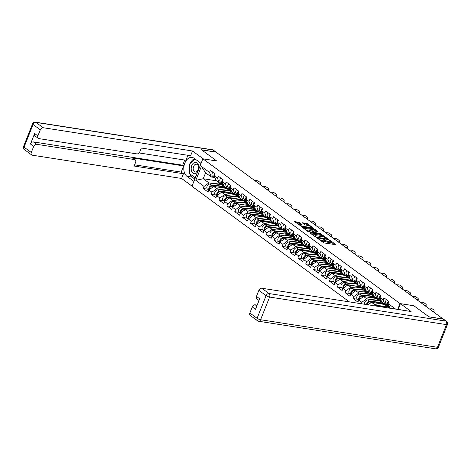 <?xml version="1.0" encoding="UTF-8"?>
<svg xmlns="http://www.w3.org/2000/svg" width="471" height="471" viewBox="0 0 471 471"><rect width="100%" height="100%" fill="white"/><g stroke="black" fill="none" stroke-linecap="round" stroke-linejoin="round"><path stroke-width="0.71" d="M317.654 238.397L323.966 242.924L335.9 244.69L330.459 240.593L329.441 240.298L330.242 240.958A2.791 0.683 21.7 0 1 330.766 241.664A2.791 0.683 21.7 0 1 329.765 241.8L328.793 241.647A2.791 0.683 21.7 0 1 325.143 240.163L323.659 239.333L324.236 240.022A2.791 0.683 21.7 0 1 324.766 240.728A2.791 0.683 21.7 0 1 323.76 240.864L322.794 240.716A2.791 0.683 21.7 0 1 319.138 239.227L317.654 238.397M299.156 222.442L294.44 221.511L301.605 226.498L313.539 228.27L307.516 223.743L302.123 222.706L304.796 224.773L307.887 225.538A2.331 0.571 21.7 0 1 310.271 226.374A2.331 0.571 21.7 0 1 311.384 227.375A2.331 0.571 21.7 0 1 310.542 227.493L302.894 226.298A2.331 0.571 21.7 0 1 300.51 225.462A2.331 0.571 21.7 0 1 299.397 224.461A2.331 0.571 21.7 0 1 300.239 224.349L301.829 224.502L299.156 222.442L298.838 223.242L295.582 222.447M443.311 319.038L428.91 316.795L413.838 305.726L400.026 303.577L202.895 158.809L216.707 160.964L201.635 149.896L216.036 152.139L443.276 319.126M310.195 232.804L310.042 233.068L317.042 237.837L328.976 239.604L321.811 234.617L310.195 232.804L310.077 233.092M308.181 231.703L302.158 227.181L314.092 228.947L317.907 231.473L312.567 230.825L314.392 232.268L321.357 233.981L308.181 231.703M349.394 301.887L191.968 186.28L202.895 158.809M400.026 303.577L397.707 309.418M207.629 189.171L203.213 188.482L208.017 192.009L208.847 189.931L213.728 186.439L226.963 188.5M203.213 188.482L204.043 186.404L195.824 180.364L201.37 166.434L209.583 172.468L210.413 170.384L215.218 173.911L214.387 175.995L217.472 178.262L218.303 176.178L223.107 179.704L222.277 181.788L225.362 184.055L226.192 181.971L230.996 185.503L230.166 187.582L233.251 189.848L234.081 187.764L238.885 191.297L238.055 193.375L241.14 195.642L241.97 193.557L246.775 197.09L245.944 199.168L249.029 201.435L249.86 199.351L254.664 202.883L253.834 204.962L256.919 207.228L257.749 205.144L262.553 208.677L261.723 210.755L264.808 213.022L265.638 210.943L270.442 214.47L269.612 216.548L272.697 218.815L273.527 216.737L278.332 220.263L277.501 222.341L280.586 224.608L281.417 222.53L286.221 226.056L285.397 228.141L288.476 230.401L289.306 228.323L294.11 231.85L293.286 233.934L296.365 236.195L297.195 234.116L301.999 237.643L301.175 239.727L304.254 241.988L305.084 239.91L309.889 243.436L309.064 245.521L312.149 247.781L312.974 245.703L317.778 249.23L316.954 251.314L320.039 253.575L320.863 251.496L325.667 255.023L324.843 257.107L327.928 259.374L328.752 257.29L333.556 260.816L332.732 262.9L335.817 265.167L336.641 263.083L341.446 266.61L340.621 268.694L343.706 270.96L344.531 268.876L349.335 272.403L348.511 274.487L351.596 276.754L352.42 274.67L357.224 278.196L356.4 280.28L359.485 282.547L360.309 280.463L365.113 283.989L364.289 286.074L367.374 288.34L368.198 286.256L373.003 289.783L372.178 291.867L375.263 294.134L376.088 292.049L380.892 295.576L380.068 297.66L383.153 299.927L383.977 297.843L388.781 301.369L387.957 303.454L395.634 309.094M361.245 303.736L361.828 302.276L358.743 300.009L363.624 296.518L376.859 298.579M357.524 299.25L353.109 298.561L357.913 302.088L358.743 300.009M353.109 298.561L353.939 296.477L350.854 294.216L355.735 290.725L368.97 292.785M349.635 293.457L345.219 292.768L350.024 296.294L350.854 294.216M345.219 292.768L346.05 290.684L342.965 288.423L347.845 284.931L361.08 286.992M341.746 287.663L337.33 286.974L342.134 290.501L342.965 288.423M337.33 286.974L338.16 284.89L335.075 282.629L339.956 279.138L353.191 281.199M333.857 281.87L329.441 281.181L334.245 284.708L335.075 282.629M329.441 281.181L330.271 279.097L327.186 276.836L332.067 273.339L345.302 275.405M325.967 276.077L321.552 275.388L326.356 278.914L327.186 276.836M321.552 275.388L322.382 273.304L319.297 271.037L324.178 267.546L337.413 269.612M318.078 270.283L313.662 269.595L318.467 273.121L319.297 271.037M313.662 269.595L314.493 267.51L311.408 265.244L316.288 261.752L329.523 263.819M310.189 264.49L305.773 263.801L310.577 267.328L311.408 265.244M305.773 263.801L306.603 261.717L303.518 259.45L308.399 255.959L321.634 258.026M302.3 258.697L297.884 258.008L302.688 261.535L303.518 259.45M297.884 258.008L298.714 255.924L295.629 253.657L300.51 250.166L313.745 252.232M294.41 252.903L289.995 252.215L294.799 255.741L295.629 253.657M289.995 252.215L290.825 250.13L287.74 247.864L292.621 244.372L305.856 246.439M286.521 247.11L282.105 246.421L286.91 249.948L287.74 247.864M282.105 246.421L282.936 244.337L279.851 242.07L284.731 238.579L297.966 240.646M278.632 241.311L274.216 240.628L279.02 244.155L279.851 242.07M274.216 240.628L275.046 238.544L271.961 236.277L276.842 232.786L290.077 234.852M270.743 235.518L266.327 234.835L271.131 238.361L271.961 236.277M266.327 234.835L267.157 232.751L264.072 230.484L268.953 226.993L282.188 229.053M262.853 229.724L258.438 229.041L263.242 232.568L264.072 230.484M258.438 229.041L259.268 226.957L256.183 224.691L261.064 221.199L274.299 223.26M254.964 223.931L250.548 223.242L255.353 226.775L256.183 224.691M250.548 223.242L251.379 221.164L248.294 218.897L253.174 215.406L266.409 217.467M247.075 218.138L242.659 217.449L247.463 220.981L248.294 218.897M242.659 217.449L243.489 215.371L240.404 213.104L245.285 209.613L258.52 211.673M239.186 212.344L234.77 211.656L239.574 215.188L240.404 213.104M234.77 211.656L235.6 209.577L232.515 207.311L237.396 203.819L250.631 205.88M231.296 206.551L226.881 205.862L231.685 209.395L232.515 207.311M226.881 205.862L227.711 203.784L224.626 201.517L229.507 198.026L242.742 200.087M223.407 200.758L218.991 200.069L223.796 203.602L224.626 201.517M218.991 200.069L219.822 197.991L216.737 195.724L221.617 192.233L234.852 194.293M215.518 194.965L211.102 194.276L215.906 197.808L216.737 195.724M211.102 194.276L211.932 192.197L208.847 189.931M222.082 183.231L219.168 182.777L216.083 180.511L214.387 175.995M213.728 186.439L216.813 188.706L221.405 189.419M231.12 190.932L231.444 190.985M229.93 189.018L231.002 189.807M219.168 182.777L217.472 178.262M211.932 192.197L216.813 188.706M229.972 189.024L227.057 188.571L223.972 186.304L222.277 181.788M221.617 192.233L224.702 194.499L229.295 195.212M239.009 196.725L239.333 196.778M237.82 194.811L238.891 195.6M227.057 188.571L225.362 184.055M219.822 197.991L224.702 194.499M237.861 194.817L234.947 194.364L231.862 192.097L230.166 187.582M229.507 198.026L232.592 200.293L237.184 201.005M246.898 202.518L247.222 202.571M245.709 200.605L246.78 201.394M234.947 194.364L233.251 189.848M227.711 203.784L232.592 200.293M245.75 200.611L242.836 200.157L239.751 197.891L238.055 193.375M237.396 203.819L240.481 206.086L245.073 206.798M254.787 208.312L255.111 208.365M253.598 206.398L254.67 207.187M242.836 200.157L241.14 195.642M235.6 209.577L240.481 206.086M253.639 206.404L250.725 205.951L247.64 203.684L245.944 199.168M245.285 209.613L248.37 211.879L252.962 212.592M262.677 214.105L263.001 214.158M261.487 212.191L262.559 212.98M250.725 205.951L249.029 201.435M243.489 215.371L248.37 211.879M261.529 212.197L258.614 211.744L255.529 209.477L253.834 204.962M253.174 215.406L256.259 217.673L260.852 218.385M270.566 219.904L270.89 219.951M269.377 217.985L270.448 218.774M258.614 211.744L256.919 207.228M251.379 221.164L256.259 217.673M269.418 217.991L266.504 217.537L263.419 215.271L261.723 210.755M261.064 221.199L264.149 223.466L268.741 224.178M278.455 225.697L278.779 225.744M277.266 223.778L278.337 224.567M266.504 217.537L264.808 213.022M259.268 226.957L264.149 223.466M277.307 223.784L274.393 223.331L271.308 221.07L269.612 216.548M268.953 226.993L272.038 229.259L276.63 229.978M286.344 231.491L286.668 231.538M285.155 229.571L286.227 230.36M274.393 223.331L272.697 218.815M267.157 232.751L272.038 229.259M285.196 229.583L282.282 229.124L279.197 226.863L277.501 222.341M276.842 232.786L279.927 235.053L284.519 235.771M294.234 237.284L294.558 237.331M293.044 235.365L294.116 236.154M282.282 229.124L280.586 224.608M275.046 238.544L279.927 235.053M293.086 235.376L290.171 234.917L287.086 232.656L285.397 228.141M284.731 238.579L287.816 240.846L292.409 241.564M302.123 243.077L302.447 243.124M300.934 241.164L302.005 241.947M290.171 234.917L288.476 230.401M282.936 244.337L287.816 240.846M300.975 241.17L298.061 240.71L294.976 238.45L293.286 233.934M292.621 244.372L295.706 246.639L300.298 247.357M310.012 248.871L310.336 248.918M308.823 246.957L309.894 247.74M298.061 240.71L296.365 236.195M290.825 250.13L295.706 246.639M308.864 246.963L305.95 246.51L302.865 244.243L301.175 239.727M300.51 250.166L303.595 252.432L308.187 253.151M317.901 254.664L318.225 254.711M316.712 252.75L317.784 253.533M305.95 246.51L304.254 241.988M298.714 255.924L303.595 252.432M316.753 252.756L313.839 252.303L310.754 250.036L309.064 245.521M308.399 255.959L311.484 258.226L316.076 258.944M325.791 260.457L326.115 260.504M324.601 258.544L325.673 259.327M313.839 252.303L312.149 247.781M306.603 261.717L311.484 258.226M324.643 258.55L321.728 258.096L318.643 255.83L316.954 251.314M316.288 261.752L319.373 264.019L323.966 264.737M333.68 266.25L334.004 266.303M332.491 264.337L333.562 265.12M321.728 258.096L320.039 253.575M314.493 267.51L319.373 264.019M332.532 264.343L329.618 263.89L326.533 261.623L324.843 257.107M324.178 267.546L327.263 269.812L331.855 270.531M341.569 272.044L341.893 272.097M340.38 270.13L341.451 270.913M329.618 263.89L327.928 259.374M322.382 273.304L327.263 269.812M340.421 270.136L337.507 269.683L334.422 267.416L332.732 262.9M332.067 273.339L335.152 275.606L339.744 276.324M349.458 277.837L349.782 277.89M348.269 275.924L349.341 276.707M337.507 269.683L335.817 265.167M330.271 279.097L335.152 275.606M348.31 275.929L345.396 275.476L342.311 273.209L340.621 268.694M339.956 279.138L343.041 281.399L347.633 282.117M357.348 283.63L357.672 283.683M356.158 281.717L357.23 282.5M345.396 275.476L343.706 270.96M338.16 284.89L343.041 281.399M356.2 281.723L353.285 281.269L350.2 279.003L348.511 274.487M347.845 284.931L350.93 287.192L355.523 287.911M365.237 289.424L365.561 289.477M364.048 287.51L365.119 288.293M353.285 281.269L351.596 276.754M346.05 290.684L350.93 287.192M364.089 287.516L361.175 287.063L358.09 284.796L356.4 280.28M355.735 290.725L358.82 292.986L363.412 293.704M373.126 295.217L373.45 295.27M371.937 293.303L373.008 294.087M361.175 287.063L359.485 282.547M353.939 296.477L358.82 292.986M371.978 293.309L369.064 292.856L365.979 290.589L364.289 286.074M363.624 296.518L366.709 298.779L371.301 299.497M381.015 301.01L381.339 301.063M379.832 299.097L380.898 299.88M369.064 292.856L367.374 288.34M361.828 302.276L366.709 298.779M379.867 299.103L376.953 298.649L373.868 296.383L372.178 291.867M368.039 304.796L371.513 302.311L384.748 304.372M371.513 302.311L374.598 304.572L379.19 305.29M388.905 306.804L389.229 306.857M387.721 304.89L388.787 305.673M376.953 298.649L375.263 294.134M373.173 305.597L374.598 304.572M387.763 304.896L384.842 304.443L381.757 302.176L380.068 297.66M384.842 304.443L383.153 299.927M389.976 308.211L387.957 303.454M214.193 177.437L211.279 176.984L205.591 172.804L203.231 178.733L208.924 182.907L213.516 183.625M216.472 180.793L203.231 178.733L195.824 180.364M223.23 185.138L223.554 185.191M222.041 183.225L223.113 184.008M211.279 176.984L209.583 172.468M205.591 172.804L201.37 166.434M204.043 186.404L208.924 182.907M321.01 241.123A2.791 0.683 21.7 0 0 322.476 241.517L322.794 240.716M324.766 240.728L324.448 241.529A2.791 0.683 21.7 0 1 323.442 241.664L322.476 241.517M330.766 241.664L330.448 242.465A2.791 0.683 21.7 0 1 329.447 242.6L328.475 242.447A2.791 0.683 21.7 0 1 324.825 240.964L324.707 240.875M334.445 244.555L330.713 241.811M324.454 237.219L321.493 235.418L311.019 233.787M316.259 237.113L327.257 239.027L326.644 238.314A2.791 0.683 21.7 0 0 322.988 236.825L316.017 235.735A2.791 0.683 21.7 0 0 315.011 235.871A2.791 0.683 21.7 0 0 315.541 236.583L316.259 237.113L316.106 237.502M303.3 228.117L313.774 229.748L314.092 228.947M316.447 231.338L313.774 229.748M307.993 230.019A2.331 0.571 21.7 0 0 307.151 230.136A2.331 0.571 21.7 0 0 308.264 231.137A2.331 0.571 21.7 0 0 310.648 231.973L313.492 232.126L310.683 230.443L307.993 230.019M300.368 224.367L298.838 223.242M308.899 225.797L306.056 224.078L303.259 223.643M312.079 228.129L311.307 227.564M432.943 311.425L432.931 311.419A2.667 1.189 6.3 0 0 434.074 310.601L433.962 311.625A2.667 1.189 -173.7 0 1 433.75 312.02M434.074 310.601A2.667 1.189 6.3 0 0 433.603 309.818L432.137 308.74A2.667 1.189 6.3 0 0 428.445 308.116L428.433 308.116M388.481 301.152A2.932 2.078 126.3 0 0 388.092 305.137A2.932 2.078 126.3 0 0 388.316 305.273L388.428 305.332M386.538 299.721A2.932 2.078 126.3 0 0 386.143 303.713L388.092 305.137M388.045 303.701A2.932 2.078 126.3 0 0 388.699 305.585L388.775 305.644M198.674 169.425A5.776 3.827 -81.1 0 0 198.503 164.691A5.776 3.827 -81.1 0 0 193.257 163.302A5.776 3.827 -81.1 0 0 191.626 171.291A5.776 3.827 -81.1 0 0 197.926 171.309M193.493 170.372A3.956 2.62 -81.1 0 0 195.235 172.021A3.956 2.62 -81.1 0 0 197.95 170.102A3.956 2.62 -81.1 0 0 198.197 165.857A3.956 2.62 -81.1 0 0 196.454 164.208A3.956 2.62 -81.1 0 0 193.74 166.128A3.956 2.62 -81.1 0 0 193.493 170.372M200.758 163.154L200.728 164.255M195.865 176.478L194.817 177.485L189.354 173.475L189.607 163.985L194.929 158.874M195.43 177.579L194.817 177.485M400.527 309.859L398.525 308.387L400.409 303.665L411.077 311.502L261.805 288.24L269.041 293.551L445.931 321.116L443.199 319.108L429.057 316.906L413.891 305.767L400.409 303.665M257.178 305.12L255.211 304.814L256.825 306.003M249.86 312.997L257.089 318.308A2.667 1.89 126.3 0 0 257.484 320.763L250.254 315.452A2.667 1.89 -53.7 0 1 249.86 312.997L252.279 306.909A2.667 1.89 -53.7 0 1 255.211 304.814M259.026 300.474L256.854 298.879A2.667 1.89 -53.7 0 1 256.459 296.418L258.879 290.336A2.667 1.89 -53.7 0 1 261.805 288.24M252.279 306.909L255.517 309.288L259.692 298.797L256.459 296.418M443.199 319.108A2.667 1.89 -53.7 0 1 443.817 319.362L446.549 321.369A2.667 1.89 126.3 0 0 445.931 321.116A2.667 1.766 98.9 0 1 446.49 324.631L269.6 297.066L260.581 319.727L437.471 347.298L446.49 324.631A2.667 0.648 -158.3 0 0 447.45 324.501A2.667 2.667 0 0 0 446.549 321.369M193.905 181.406L186.946 176.295A9.997 6.623 -81.1 0 1 184.326 164.65A9.997 6.623 -81.1 0 1 192.068 157.408A9.997 6.623 -81.1 0 1 194.117 158.274L201.076 163.39M216.483 152.469A2.667 1.89 126.3 0 0 216.242 152.239A2.667 1.89 126.3 0 0 215.624 151.986L201.482 149.784L216.654 160.929L203.166 158.851M203.178 158.827L192.504 150.991L190.625 155.713L141.306 148.029L139.81 151.792A2.667 1.89 126.3 0 1 136.878 153.887L38.899 138.615A2.667 1.89 126.3 0 1 38.281 138.362L35.042 135.989A2.667 1.89 -53.7 0 1 34.648 133.529L30.474 144.02A2.667 1.89 -53.7 0 1 33.4 141.924L182.671 165.191L184.714 160.052M139.075 152.94L185.945 160.246L187.917 155.295M182.671 165.191L183.684 165.933L181.229 172.098L183.455 173.734L181.576 178.456L32.305 155.195A2.667 1.89 126.3 0 1 31.681 154.941A2.667 1.89 126.3 0 1 31.286 152.486L33.706 146.399L30.474 144.02M192.027 186.133L181.576 178.456M192.504 150.991L43.232 127.729A2.667 1.89 126.3 0 0 40.306 129.819L37.88 135.907A2.667 1.89 126.3 0 0 38.281 138.362M33.4 141.924L36.638 144.303L134.618 159.575A2.667 1.89 126.3 0 1 135.236 159.828A2.667 1.89 126.3 0 1 135.636 162.283L134.135 166.045L183.455 173.734M36.638 144.303A2.667 1.89 126.3 0 0 33.706 146.399M134.618 159.575L132.392 157.938L183.684 165.933M132.392 157.938A2.667 1.89 -53.7 0 1 133.016 158.191L135.236 159.828M134.618 164.832L181.229 172.098M194.829 179.08L192.139 177.102L186.946 176.295M194.57 158.609A9.997 6.623 -81.1 0 0 190.284 163.331M189.572 165.274A9.997 6.623 -81.1 0 0 189.383 172.563M189.76 173.77A9.997 6.623 -81.1 0 0 192.139 177.102M194.935 177.502L195.341 177.803M374.851 305.856A2.932 2.078 -53.7 0 1 375.428 305.714L384.801 304.66A4.445 3.144 -53.7 0 1 385.578 304.672A4.445 3.144 -53.7 0 1 386.614 305.096L388.563 306.527A4.445 3.144 -53.7 0 1 388.846 306.774M380.715 306.768L386.744 306.091A4.445 3.144 -53.7 0 1 387.527 306.103A4.445 3.144 -53.7 0 1 388.563 306.527M382.629 307.068L387.35 306.539A4.445 3.144 -53.7 0 1 388.133 306.55A4.445 3.144 -53.7 0 1 389.17 306.974L389.317 307.08M388.775 308.022L389.299 307.963A4.445 3.144 -53.7 0 1 389.641 307.946M364.754 304.284A2.932 2.078 -53.7 0 1 365.172 301.564A2.932 2.078 -53.7 0 1 367.539 299.921L376.912 298.867A4.445 3.144 -53.7 0 1 377.689 298.879A4.445 3.144 -53.7 0 1 378.725 299.303L380.674 300.733A4.445 3.144 -53.7 0 1 380.957 300.981M366.55 304.56A2.932 2.078 -53.7 0 1 369.488 301.352L378.855 300.298A4.445 3.144 -53.7 0 1 379.638 300.31A4.445 3.144 -53.7 0 1 380.674 300.733M383.035 304.107A3.285 2.326 126.3 0 0 382.54 303.536A3.285 2.326 126.3 0 0 381.775 303.224A3.285 2.326 126.3 0 0 381.198 303.218L378.955 303.471M367.215 304.666A2.932 2.078 -53.7 0 1 370.094 301.799L379.461 300.745A4.445 3.144 -53.7 0 1 380.244 300.757A4.445 3.144 -53.7 0 1 381.28 301.175L381.428 301.287M384.112 303.901A4.445 3.144 -53.7 0 1 384.201 304.29M375.151 302.877L381.41 302.17A4.445 3.144 -53.7 0 1 381.751 302.152M381.286 303.206A3.285 2.326 126.3 0 1 381.345 303.571L381.81 303.913M358.702 300.115L357.377 299.144A2.932 2.078 -53.7 0 1 357.012 296.277A2.932 2.078 -53.7 0 1 359.65 294.128L369.023 293.074A4.445 3.144 -53.7 0 1 369.8 293.086A4.445 3.144 -53.7 0 1 370.836 293.51L372.785 294.94A4.445 3.144 -53.7 0 1 373.067 295.187M358.825 299.945A2.932 2.078 -53.7 0 1 359.22 297.219A2.932 2.078 -53.7 0 1 361.598 295.558L370.965 294.505A4.445 3.144 -53.7 0 1 371.749 294.516A4.445 3.144 -53.7 0 1 372.785 294.94M375.146 298.314A3.285 2.326 126.3 0 0 374.651 297.743A3.285 2.326 126.3 0 0 373.886 297.431A3.285 2.326 126.3 0 0 373.309 297.425L371.066 297.678M359.261 299.638A2.932 2.078 -53.7 0 1 362.205 296.006L371.572 294.946A4.445 3.144 -53.7 0 1 372.355 294.964A4.445 3.144 -53.7 0 1 373.391 295.382L373.532 295.488M376.223 298.108A4.445 3.144 -53.7 0 1 376.311 298.496M367.262 297.083L373.521 296.377A4.445 3.144 -53.7 0 1 373.862 296.359M373.397 297.413A3.285 2.326 126.3 0 1 373.456 297.778L373.921 298.119M350.813 294.322L349.488 293.351A2.932 2.078 -53.7 0 1 349.123 290.483A2.932 2.078 -53.7 0 1 351.76 288.334L361.133 287.281A4.445 3.144 -53.7 0 1 361.911 287.292A4.445 3.144 -53.7 0 1 362.947 287.716L364.895 289.147A4.445 3.144 -53.7 0 1 365.178 289.394M350.936 294.151A2.932 2.078 -53.7 0 1 351.331 291.425A2.932 2.078 -53.7 0 1 353.709 289.765L363.076 288.711A4.445 3.144 -53.7 0 1 363.859 288.723A4.445 3.144 -53.7 0 1 364.895 289.147M367.256 292.52A3.285 2.326 126.3 0 0 366.762 291.949A3.285 2.326 126.3 0 0 365.996 291.637A3.285 2.326 126.3 0 0 365.419 291.631L363.176 291.885M351.372 293.845A2.932 2.078 -53.7 0 1 354.316 290.207L363.683 289.153A4.445 3.144 -53.7 0 1 364.466 289.17A4.445 3.144 -53.7 0 1 365.502 289.588L365.643 289.694M368.334 292.314A4.445 3.144 -53.7 0 1 368.422 292.697M359.373 291.29L365.631 290.583A4.445 3.144 -53.7 0 1 365.973 290.566M365.508 291.62A3.285 2.326 126.3 0 1 365.567 291.985L366.032 292.326M342.923 288.529L341.599 287.557A2.932 2.078 -53.7 0 1 341.234 284.69A2.932 2.078 -53.7 0 1 343.871 282.541L353.244 281.487A4.445 3.144 -53.7 0 1 354.021 281.499A4.445 3.144 -53.7 0 1 355.057 281.923L357.006 283.354A4.445 3.144 -53.7 0 1 357.289 283.601M343.047 288.358A2.932 2.078 -53.7 0 1 343.441 285.632A2.932 2.078 -53.7 0 1 345.82 283.972L355.187 282.918A4.445 3.144 -53.7 0 1 355.97 282.93A4.445 3.144 -53.7 0 1 357.006 283.354M359.367 286.727A3.285 2.326 126.3 0 0 358.873 286.156A3.285 2.326 126.3 0 0 358.107 285.844A3.285 2.326 126.3 0 0 357.53 285.838L355.287 286.091M343.483 288.052A2.932 2.078 -53.7 0 1 346.426 284.413L355.793 283.359A4.445 3.144 -53.7 0 1 356.576 283.377A4.445 3.144 -53.7 0 1 357.613 283.795L357.754 283.901M360.445 286.521A4.445 3.144 -53.7 0 1 360.533 286.904M351.484 285.497L357.742 284.79A4.445 3.144 -53.7 0 1 358.084 284.772M357.619 285.826A3.285 2.326 126.3 0 1 357.677 286.191L358.143 286.533M425.054 305.632L425.042 305.626A2.667 1.189 6.3 0 0 426.184 304.808L426.072 305.832A2.667 1.189 -173.7 0 1 425.861 306.227M426.184 304.808A2.667 1.189 6.3 0 0 425.713 304.025L424.247 302.947A2.667 1.189 6.3 0 0 420.556 302.317L420.544 302.323M380.592 295.358A2.932 2.078 126.3 0 0 380.203 299.344A2.932 2.078 126.3 0 0 380.427 299.479L380.539 299.538M378.649 293.928A2.932 2.078 126.3 0 0 378.254 297.919L380.203 299.344M380.156 297.907A2.932 2.078 126.3 0 0 380.809 299.791L380.886 299.85M417.165 299.839L417.153 299.833A2.667 1.189 6.3 0 0 418.295 299.014L418.183 300.039A2.667 1.189 -173.7 0 1 417.971 300.433M418.295 299.014A2.667 1.189 6.3 0 0 417.824 298.225L416.358 297.154A2.667 1.189 6.3 0 0 412.667 296.524L412.655 296.53M372.702 289.565A2.932 2.078 126.3 0 0 372.314 293.551A2.932 2.078 126.3 0 0 372.537 293.686L372.649 293.745M370.759 288.134A2.932 2.078 126.3 0 0 370.365 292.12L372.314 293.551M372.267 292.114A2.932 2.078 126.3 0 0 372.92 293.998L372.997 294.057M409.275 294.045L409.264 294.039A2.667 1.189 6.3 0 0 410.406 293.221L410.294 294.245A2.667 1.189 -173.7 0 1 410.082 294.64M410.406 293.221A2.667 1.189 6.3 0 0 409.935 292.432L408.469 291.355A2.667 1.189 6.3 0 0 404.777 290.731L404.766 290.737M364.813 283.772A2.932 2.078 126.3 0 0 364.424 287.757A2.932 2.078 126.3 0 0 364.648 287.893L364.76 287.952M362.87 282.341A2.932 2.078 126.3 0 0 362.476 286.327L364.424 287.757M364.377 286.321A2.932 2.078 126.3 0 0 365.031 288.205L365.107 288.264M401.386 288.252L401.374 288.246A2.667 1.189 6.3 0 0 402.517 287.428L402.405 288.452A2.667 1.189 -173.7 0 1 402.193 288.847M402.517 287.428A2.667 1.189 6.3 0 0 402.046 286.639L400.58 285.561A2.667 1.189 6.3 0 0 396.888 284.937L396.876 284.943M356.924 277.978A2.932 2.078 126.3 0 0 356.535 281.964A2.932 2.078 126.3 0 0 356.759 282.1L356.871 282.158M354.981 276.548A2.932 2.078 126.3 0 0 354.586 280.533L356.535 281.964M356.488 280.528A2.932 2.078 126.3 0 0 357.142 282.412L357.218 282.47M393.497 282.459L393.485 282.453A2.667 1.189 6.3 0 0 394.627 281.629L394.515 282.659A2.667 1.189 -173.7 0 1 394.304 283.053M394.627 281.629A2.667 1.189 6.3 0 0 394.156 280.846L392.69 279.768A2.667 1.189 6.3 0 0 388.999 279.144L388.987 279.15M349.035 272.185A2.932 2.078 126.3 0 0 348.646 276.171A2.932 2.078 126.3 0 0 348.87 276.306L348.982 276.365M347.092 270.754A2.932 2.078 126.3 0 0 346.697 274.74L348.646 276.171M348.599 274.734A2.932 2.078 126.3 0 0 349.252 276.618L349.329 276.677M335.034 282.735L333.709 281.764A2.932 2.078 -53.7 0 1 333.344 278.897A2.932 2.078 -53.7 0 1 335.982 276.748L345.355 275.694A4.445 3.144 -53.7 0 1 346.132 275.706A4.445 3.144 -53.7 0 1 347.168 276.13L349.117 277.56A4.445 3.144 -53.7 0 1 349.4 277.808M335.158 282.565A2.932 2.078 -53.7 0 1 335.552 279.839A2.932 2.078 -53.7 0 1 337.931 278.178L347.298 277.125A4.445 3.144 -53.7 0 1 348.081 277.136A4.445 3.144 -53.7 0 1 349.117 277.56M351.478 280.928A3.285 2.326 126.3 0 0 350.983 280.363A3.285 2.326 126.3 0 0 350.218 280.051A3.285 2.326 126.3 0 0 349.641 280.045L347.398 280.292M335.593 282.259A2.932 2.078 -53.7 0 1 338.537 278.62L347.904 277.566A4.445 3.144 -53.7 0 1 348.687 277.578A4.445 3.144 -53.7 0 1 349.723 278.002L349.865 278.108M352.555 280.728A4.445 3.144 -53.7 0 1 352.644 281.11M343.595 279.703L349.853 278.997A4.445 3.144 -53.7 0 1 350.194 278.979M349.729 280.033A3.285 2.326 126.3 0 1 349.788 280.398L350.253 280.74M385.608 276.665L385.596 276.66A2.667 1.189 6.3 0 0 386.738 275.835L386.626 276.866A2.667 1.189 -173.7 0 1 386.414 277.26M386.738 275.835A2.667 1.189 6.3 0 0 386.267 275.052L384.801 273.975A2.667 1.189 6.3 0 0 381.11 273.351L381.098 273.357M341.145 266.392A2.932 2.078 126.3 0 0 340.757 270.378A2.932 2.078 126.3 0 0 340.98 270.513L341.092 270.572M339.202 264.961A2.932 2.078 126.3 0 0 338.808 268.947L340.757 270.378M340.71 268.935A2.932 2.078 126.3 0 0 341.363 270.825L341.44 270.884M327.145 276.942L325.82 275.971A2.932 2.078 -53.7 0 1 325.455 273.103A2.932 2.078 -53.7 0 1 328.093 270.955L337.466 269.901A4.445 3.144 -53.7 0 1 338.243 269.912A4.445 3.144 -53.7 0 1 339.279 270.336L341.228 271.767A4.445 3.144 -53.7 0 1 341.51 272.014M327.268 276.771A2.932 2.078 -53.7 0 1 327.663 274.045A2.932 2.078 -53.7 0 1 330.041 272.385L339.408 271.331A4.445 3.144 -53.7 0 1 340.192 271.343A4.445 3.144 -53.7 0 1 341.228 271.767M343.589 275.135A3.285 2.326 126.3 0 0 343.094 274.569A3.285 2.326 126.3 0 0 342.329 274.257A3.285 2.326 126.3 0 0 341.752 274.252L339.509 274.499M327.698 276.465A2.932 2.078 -53.7 0 1 330.648 272.827L340.015 271.773A4.445 3.144 -53.7 0 1 340.798 271.785A4.445 3.144 -53.7 0 1 341.834 272.209L341.975 272.315M344.666 274.934A4.445 3.144 -53.7 0 1 344.754 275.317M335.705 273.91L341.964 273.204A4.445 3.144 -53.7 0 1 342.305 273.186M341.84 274.24A3.285 2.326 126.3 0 1 341.899 274.605L342.364 274.946M377.718 270.872L377.707 270.866A2.667 1.189 6.3 0 0 378.849 270.042L378.737 271.072A2.667 1.189 -173.7 0 1 378.525 271.467M378.849 270.042A2.667 1.189 6.3 0 0 378.378 269.259L376.912 268.182A2.667 1.189 6.3 0 0 373.22 267.557L373.209 267.563M333.256 260.598A2.932 2.078 126.3 0 0 332.867 264.584A2.932 2.078 126.3 0 0 333.091 264.72L333.203 264.779M331.313 259.168A2.932 2.078 126.3 0 0 330.919 263.154L332.867 264.584M332.82 263.142A2.932 2.078 126.3 0 0 333.474 265.032L333.55 265.091M319.256 271.143L317.931 270.171A2.932 2.078 -53.7 0 1 317.566 267.31A2.932 2.078 -53.7 0 1 320.203 265.161L329.576 264.107A4.445 3.144 -53.7 0 1 330.354 264.119A4.445 3.144 -53.7 0 1 331.39 264.543L333.338 265.968A4.445 3.144 -53.7 0 1 333.621 266.221M319.379 270.978A2.932 2.078 -53.7 0 1 319.774 268.252A2.932 2.078 -53.7 0 1 322.152 266.592L331.519 265.538A4.445 3.144 -53.7 0 1 332.302 265.55A4.445 3.144 -53.7 0 1 333.338 265.968M335.699 269.341A3.285 2.326 126.3 0 0 335.205 268.776A3.285 2.326 126.3 0 0 334.439 268.464A3.285 2.326 126.3 0 0 333.862 268.452L331.619 268.705M319.809 270.672A2.932 2.078 -53.7 0 1 322.759 267.033L332.126 265.98A4.445 3.144 -53.7 0 1 332.909 265.991A4.445 3.144 -53.7 0 1 333.945 266.415L334.086 266.521M336.777 269.141A4.445 3.144 -53.7 0 1 336.865 269.524M327.816 268.117L334.074 267.41A4.445 3.144 -53.7 0 1 334.416 267.393M333.951 268.446A3.285 2.326 126.3 0 1 334.01 268.811L334.475 269.153M369.829 265.079L369.817 265.073A2.667 1.189 6.3 0 0 370.96 264.249L370.848 265.279A2.667 1.189 -173.7 0 1 370.636 265.673M370.96 264.249A2.667 1.189 6.3 0 0 370.489 263.466L369.023 262.388A2.667 1.189 6.3 0 0 365.331 261.764L365.319 261.764M325.367 254.805A2.932 2.078 126.3 0 0 324.978 258.791A2.932 2.078 126.3 0 0 325.202 258.926L325.314 258.985M323.424 253.374A2.932 2.078 126.3 0 0 323.029 257.36L324.978 258.791M324.931 257.349A2.932 2.078 126.3 0 0 325.585 259.238L325.661 259.297M311.366 265.35L310.042 264.378A2.932 2.078 -53.7 0 1 309.677 261.511A2.932 2.078 -53.7 0 1 312.314 259.368L321.687 258.314A4.445 3.144 -53.7 0 1 322.464 258.326A4.445 3.144 -53.7 0 1 323.5 258.75L325.449 260.175A4.445 3.144 -53.7 0 1 325.732 260.428M311.49 265.185A2.932 2.078 -53.7 0 1 311.884 262.459A2.932 2.078 -53.7 0 1 314.263 260.799L323.63 259.739A4.445 3.144 -53.7 0 1 324.413 259.757A4.445 3.144 -53.7 0 1 325.449 260.175M327.81 263.548A3.285 2.326 126.3 0 0 327.316 262.983A3.285 2.326 126.3 0 0 326.55 262.671A3.285 2.326 126.3 0 0 325.973 262.659L323.73 262.912M311.92 264.879A2.932 2.078 -53.7 0 1 314.869 261.24L324.236 260.186A4.445 3.144 -53.7 0 1 325.019 260.198A4.445 3.144 -53.7 0 1 326.056 260.622L326.197 260.728M328.888 263.348A4.445 3.144 -53.7 0 1 328.976 263.731M319.927 262.323L326.185 261.617A4.445 3.144 -53.7 0 1 326.527 261.599M326.062 262.653A3.285 2.326 126.3 0 1 326.12 263.018L326.586 263.36M361.94 259.285L361.928 259.28A2.667 1.189 6.3 0 0 363.07 258.455L362.958 259.486A2.667 1.189 -173.7 0 1 362.747 259.88M363.07 258.455A2.667 1.189 6.3 0 0 362.599 257.672L361.133 256.595A2.667 1.189 6.3 0 0 357.442 255.971L357.43 255.971M317.478 249.012A2.932 2.078 126.3 0 0 317.089 252.998A2.932 2.078 126.3 0 0 317.313 253.133L317.425 253.192M315.535 247.581A2.932 2.078 126.3 0 0 315.14 251.567L317.089 252.998M317.042 251.555A2.932 2.078 126.3 0 0 317.695 253.445L317.772 253.498M303.477 259.556L302.152 258.585A2.932 2.078 -53.7 0 1 301.787 255.718A2.932 2.078 -53.7 0 1 304.425 253.575L313.798 252.521A4.445 3.144 -53.7 0 1 314.575 252.533A4.445 3.144 -53.7 0 1 315.611 252.956L317.56 254.381A4.445 3.144 -53.7 0 1 317.843 254.634M303.601 259.391A2.932 2.078 -53.7 0 1 303.995 256.666A2.932 2.078 -53.7 0 1 306.374 254.999L315.741 253.946A4.445 3.144 -53.7 0 1 316.524 253.963A4.445 3.144 -53.7 0 1 317.56 254.381M319.921 257.755A3.285 2.326 126.3 0 0 319.426 257.19A3.285 2.326 126.3 0 0 318.661 256.878A3.285 2.326 126.3 0 0 318.084 256.866L315.841 257.119M304.03 259.085A2.932 2.078 -53.7 0 1 306.98 255.447L316.347 254.393A4.445 3.144 -53.7 0 1 317.13 254.405A4.445 3.144 -53.7 0 1 318.166 254.829L318.308 254.935M320.998 257.555A4.445 3.144 -53.7 0 1 321.087 257.937M312.038 256.53L318.296 255.824A4.445 3.144 -53.7 0 1 318.637 255.806M318.172 256.86A3.285 2.326 126.3 0 1 318.231 257.225L318.696 257.566M354.051 253.492L354.039 253.486A2.667 1.189 6.3 0 0 355.181 252.662L355.069 253.692A2.667 1.189 -173.7 0 1 354.857 254.087M355.181 252.662A2.667 1.189 6.3 0 0 354.71 251.879L353.244 250.802A2.667 1.189 6.3 0 0 349.553 250.178L349.541 250.178M309.588 243.219A2.932 2.078 126.3 0 0 309.2 247.204A2.932 2.078 126.3 0 0 309.423 247.34L309.535 247.399M307.64 241.788A2.932 2.078 126.3 0 0 307.251 245.774L309.2 247.204M309.153 245.762A2.932 2.078 126.3 0 0 309.806 247.652L309.883 247.705M295.588 253.763L294.263 252.792A2.932 2.078 -53.7 0 1 293.898 249.924A2.932 2.078 -53.7 0 1 296.536 247.781L305.909 246.727A4.445 3.144 -53.7 0 1 306.686 246.739A4.445 3.144 -53.7 0 1 307.722 247.157L309.671 248.588A4.445 3.144 -53.7 0 1 309.953 248.841M295.711 253.598A2.932 2.078 -53.7 0 1 296.106 250.872A2.932 2.078 -53.7 0 1 298.484 249.206L307.851 248.152A4.445 3.144 -53.7 0 1 308.635 248.17A4.445 3.144 -53.7 0 1 309.671 248.588M312.032 251.961A3.285 2.326 126.3 0 0 311.537 251.396A3.285 2.326 126.3 0 0 310.772 251.084A3.285 2.326 126.3 0 0 310.195 251.072L307.952 251.326M296.141 253.292A2.932 2.078 -53.7 0 1 299.091 249.654L308.458 248.6A4.445 3.144 -53.7 0 1 309.241 248.611A4.445 3.144 -53.7 0 1 310.277 249.035L310.418 249.141M313.109 251.761A4.445 3.144 -53.7 0 1 313.197 252.144M304.148 250.737L310.407 250.03A4.445 3.144 -53.7 0 1 310.748 250.013M310.283 251.067A3.285 2.326 126.3 0 1 310.342 251.432L310.807 251.773M346.161 247.699L346.15 247.693A2.667 1.189 6.3 0 0 347.292 246.869L347.18 247.899A2.667 1.189 -173.7 0 1 346.968 248.294M347.292 246.869A2.667 1.189 6.3 0 0 346.821 246.086L345.355 245.008A2.667 1.189 6.3 0 0 341.663 244.384L341.652 244.384M301.699 237.419A2.932 2.078 126.3 0 0 301.31 241.411A2.932 2.078 126.3 0 0 301.534 241.546L301.646 241.605M299.75 235.995A2.932 2.078 126.3 0 0 299.362 239.98L301.31 241.411M301.263 239.969A2.932 2.078 126.3 0 0 301.917 241.858L301.993 241.911M287.699 247.97L286.374 246.998A2.932 2.078 -53.7 0 1 286.009 244.131A2.932 2.078 -53.7 0 1 288.646 241.988L298.019 240.928A4.445 3.144 -53.7 0 1 298.797 240.946A4.445 3.144 -53.7 0 1 299.833 241.364L301.781 242.795A4.445 3.144 -53.7 0 1 302.064 243.048M287.822 247.805A2.932 2.078 -53.7 0 1 288.217 245.079A2.932 2.078 -53.7 0 1 290.595 243.413L299.962 242.359A4.445 3.144 -53.7 0 1 300.745 242.371A4.445 3.144 -53.7 0 1 301.781 242.795M304.142 246.168A3.285 2.326 126.3 0 0 303.648 245.603A3.285 2.326 126.3 0 0 302.882 245.291A3.285 2.326 126.3 0 0 302.305 245.279L300.062 245.532M288.252 247.499A2.932 2.078 -53.7 0 1 291.202 243.86L300.569 242.806A4.445 3.144 -53.7 0 1 301.352 242.818A4.445 3.144 -53.7 0 1 302.388 243.242L302.529 243.348M305.22 245.968A4.445 3.144 -53.7 0 1 305.308 246.351M296.259 244.944L302.517 244.237A4.445 3.144 -53.7 0 1 302.859 244.219M302.394 245.273A3.285 2.326 126.3 0 1 302.453 245.638L302.918 245.98M338.272 241.906L338.26 241.9A2.667 1.189 6.3 0 0 339.403 241.075L339.291 242.106A2.667 1.189 -173.7 0 1 339.079 242.494M339.403 241.075A2.667 1.189 6.3 0 0 338.932 240.292L337.466 239.215A2.667 1.189 6.3 0 0 333.774 238.591L333.762 238.591M293.81 231.626A2.932 2.078 126.3 0 0 293.421 235.618A2.932 2.078 126.3 0 0 293.645 235.753L293.757 235.812M291.861 230.201A2.932 2.078 126.3 0 0 291.472 234.187L293.421 235.618M293.374 234.175A2.932 2.078 126.3 0 0 294.028 236.065L294.104 236.118M279.809 242.176L278.485 241.205A2.932 2.078 -53.7 0 1 278.12 238.338A2.932 2.078 -53.7 0 1 280.757 236.189L290.13 235.135A4.445 3.144 -53.7 0 1 290.907 235.153A4.445 3.144 -53.7 0 1 291.943 235.571L293.892 237.001A4.445 3.144 -53.7 0 1 294.175 237.249M279.933 242.012A2.932 2.078 -53.7 0 1 280.327 239.286A2.932 2.078 -53.7 0 1 282.706 237.62L292.073 236.566A4.445 3.144 -53.7 0 1 292.856 236.577A4.445 3.144 -53.7 0 1 293.892 237.001M296.253 240.375A3.285 2.326 126.3 0 0 295.759 239.81A3.285 2.326 126.3 0 0 294.993 239.498A3.285 2.326 126.3 0 0 294.416 239.486L292.173 239.739M280.363 241.7A2.932 2.078 -53.7 0 1 283.312 238.067L292.679 237.013A4.445 3.144 -53.7 0 1 293.462 237.025A4.445 3.144 -53.7 0 1 294.499 237.449L294.64 237.555M297.331 240.175A4.445 3.144 -53.7 0 1 297.419 240.557M288.37 239.144L294.628 238.444A4.445 3.144 -53.7 0 1 294.97 238.42M294.505 239.48A3.285 2.326 126.3 0 1 294.563 239.845L295.029 240.186M330.383 236.101L330.383 236.101A2.667 1.189 6.3 0 0 331.513 235.282L331.401 236.312A2.667 1.189 -173.7 0 1 331.19 236.701M331.513 235.282A2.667 1.189 6.3 0 0 331.042 234.499L329.576 233.422A2.667 1.189 6.3 0 0 325.885 232.798L325.873 232.798M285.921 225.833A2.932 2.078 126.3 0 0 285.532 229.824A2.932 2.078 126.3 0 0 285.756 229.96L285.868 230.013M283.972 224.408A2.932 2.078 126.3 0 0 283.583 228.394L285.532 229.824M285.485 228.382A2.932 2.078 126.3 0 0 286.138 230.266L286.215 230.325M271.914 236.383L270.595 235.412A2.932 2.078 -53.7 0 1 270.23 232.544A2.932 2.078 -53.7 0 1 272.868 230.396L282.241 229.342A4.445 3.144 -53.7 0 1 283.018 229.359A4.445 3.144 -53.7 0 1 284.054 229.777L286.003 231.208A4.445 3.144 -53.7 0 1 286.286 231.455M272.044 236.218A2.932 2.078 -53.7 0 1 272.438 233.492A2.932 2.078 -53.7 0 1 274.817 231.826L284.184 230.772A4.445 3.144 -53.7 0 1 284.967 230.784A4.445 3.144 -53.7 0 1 286.003 231.208M288.364 234.582A3.285 2.326 126.3 0 0 287.869 234.016A3.285 2.326 126.3 0 0 287.104 233.704A3.285 2.326 126.3 0 0 286.527 233.693L284.284 233.946M272.474 235.906A2.932 2.078 -53.7 0 1 275.423 232.274L284.79 231.22A4.445 3.144 -53.7 0 1 285.573 231.232A4.445 3.144 -53.7 0 1 286.609 231.655L286.751 231.761M289.441 234.381A4.445 3.144 -53.7 0 1 289.53 234.764M280.481 233.351L286.739 232.65A4.445 3.144 -53.7 0 1 287.08 232.627M286.615 233.687A3.285 2.326 126.3 0 1 286.674 234.052L287.139 234.393M322.494 230.319L322.482 230.313A2.667 1.189 6.3 0 0 323.624 229.489L323.512 230.519A2.667 1.189 -173.7 0 1 323.3 230.908M323.624 229.489A2.667 1.189 6.3 0 0 323.153 228.706L321.687 227.628A2.667 1.189 6.3 0 0 317.996 227.004L317.984 227.004M278.031 220.039A2.932 2.078 126.3 0 0 277.643 224.031A2.932 2.078 126.3 0 0 277.866 224.167L277.978 224.22M276.083 218.609A2.932 2.078 126.3 0 0 275.694 222.6L277.643 224.031M277.596 222.589A2.932 2.078 126.3 0 0 278.249 224.473L278.326 224.532M264.025 230.59L262.706 229.618A2.932 2.078 -53.7 0 1 262.341 226.751A2.932 2.078 -53.7 0 1 264.979 224.602L274.352 223.548A4.445 3.144 -53.7 0 1 275.129 223.56A4.445 3.144 -53.7 0 1 276.165 223.984L278.114 225.415A4.445 3.144 -53.7 0 1 278.396 225.662M264.154 230.425A2.932 2.078 -53.7 0 1 264.549 227.699A2.932 2.078 -53.7 0 1 266.927 226.033L276.294 224.979A4.445 3.144 -53.7 0 1 277.078 224.991A4.445 3.144 -53.7 0 1 278.114 225.415M280.475 228.788A3.285 2.326 126.3 0 0 279.98 228.223A3.285 2.326 126.3 0 0 279.215 227.911A3.285 2.326 126.3 0 0 278.638 227.899L276.395 228.152M264.584 230.113A2.932 2.078 -53.7 0 1 267.534 226.48L276.901 225.426A4.445 3.144 -53.7 0 1 277.684 225.438A4.445 3.144 -53.7 0 1 278.72 225.862L278.861 225.968M281.552 228.588A4.445 3.144 -53.7 0 1 281.64 228.971M272.591 227.558L278.85 226.857A4.445 3.144 -53.7 0 1 279.191 226.834M278.726 227.893A3.285 2.326 126.3 0 1 278.785 228.258L279.25 228.6M314.604 224.526L314.593 224.52A2.667 1.189 6.3 0 0 315.735 223.696L315.623 224.726A2.667 1.189 -173.7 0 1 315.411 225.114M315.735 223.696A2.667 1.189 6.3 0 0 315.264 222.913L313.798 221.835A2.667 1.189 6.3 0 0 310.101 221.211L310.095 221.211M270.142 214.246A2.932 2.078 126.3 0 0 269.753 218.238A2.932 2.078 126.3 0 0 269.971 218.373L270.089 218.426M268.193 212.815A2.932 2.078 126.3 0 0 267.805 216.807L269.753 218.238M269.706 216.795A2.932 2.078 126.3 0 0 270.36 218.679L270.436 218.738M256.136 224.797L254.817 223.825A2.932 2.078 -53.7 0 1 254.452 220.958A2.932 2.078 -53.7 0 1 257.089 218.809L266.462 217.755A4.445 3.144 -53.7 0 1 267.24 217.767A4.445 3.144 -53.7 0 1 268.276 218.191L270.224 219.621A4.445 3.144 -53.7 0 1 270.507 219.869M256.265 224.632A2.932 2.078 -53.7 0 1 256.66 221.906A2.932 2.078 -53.7 0 1 259.038 220.24L268.405 219.186A4.445 3.144 -53.7 0 1 269.188 219.198A4.445 3.144 -53.7 0 1 270.224 219.621M272.585 222.995A3.285 2.326 126.3 0 0 272.091 222.43A3.285 2.326 126.3 0 0 271.325 222.118A3.285 2.326 126.3 0 0 270.748 222.106L268.505 222.359M256.695 224.32A2.932 2.078 -53.7 0 1 259.645 220.687L269.012 219.633A4.445 3.144 -53.7 0 1 269.795 219.645A4.445 3.144 -53.7 0 1 270.831 220.069L270.972 220.175M273.663 222.795A4.445 3.144 -53.7 0 1 273.751 223.177M264.702 221.764L270.96 221.064A4.445 3.144 -53.7 0 1 271.302 221.04M270.837 222.1A3.285 2.326 126.3 0 1 270.896 222.465L271.361 222.807M306.715 218.732L306.703 218.727A2.667 1.189 6.3 0 0 307.846 217.902L307.734 218.933A2.667 1.189 -173.7 0 1 307.522 219.321M307.846 217.902A2.667 1.189 6.3 0 0 307.375 217.119L305.909 216.042A2.667 1.189 6.3 0 0 302.211 215.418L302.205 215.418M262.253 208.453A2.932 2.078 126.3 0 0 261.864 212.445A2.932 2.078 126.3 0 0 262.082 212.58L262.2 212.633M260.304 207.022A2.932 2.078 126.3 0 0 259.915 211.014L261.864 212.445M261.817 211.002A2.932 2.078 126.3 0 0 262.471 212.886L262.547 212.945M248.246 219.003L246.928 218.032A2.932 2.078 -53.7 0 1 246.563 215.165A2.932 2.078 -53.7 0 1 249.2 213.016L258.567 211.962A4.445 3.144 -53.7 0 1 259.35 211.974A4.445 3.144 -53.7 0 1 260.386 212.397L262.335 213.828A4.445 3.144 -53.7 0 1 262.618 214.075M248.376 218.838A2.932 2.078 -53.7 0 1 248.77 216.112A2.932 2.078 -53.7 0 1 251.149 214.446L260.516 213.392A4.445 3.144 -53.7 0 1 261.299 213.404A4.445 3.144 -53.7 0 1 262.335 213.828M264.696 217.202A3.285 2.326 126.3 0 0 264.202 216.636A3.285 2.326 126.3 0 0 263.436 216.324A3.285 2.326 126.3 0 0 262.859 216.313L260.616 216.566M248.806 218.526A2.932 2.078 -53.7 0 1 251.755 214.894L261.122 213.84A4.445 3.144 -53.7 0 1 261.905 213.852A4.445 3.144 -53.7 0 1 262.942 214.276L263.083 214.382M265.774 217.001A4.445 3.144 -53.7 0 1 265.862 217.384M256.813 215.971L263.071 215.271A4.445 3.144 -53.7 0 1 263.413 215.247M262.948 216.307A3.285 2.326 126.3 0 1 263.006 216.672L263.472 217.013M298.826 212.939L298.814 212.927A2.667 1.189 6.3 0 0 299.956 212.109L299.844 213.133A2.667 1.189 -173.7 0 1 299.633 213.528M299.956 212.109A2.667 1.189 6.3 0 0 299.485 211.326L298.019 210.249A2.667 1.189 6.3 0 0 294.322 209.624L294.316 209.624M254.364 202.66A2.932 2.078 126.3 0 0 253.975 206.651A2.932 2.078 126.3 0 0 254.193 206.787L254.311 206.84M252.415 201.229A2.932 2.078 126.3 0 0 252.026 205.221L253.975 206.651M253.928 205.209A2.932 2.078 126.3 0 0 254.581 207.093L254.658 207.152M240.357 213.21L239.038 212.238A2.932 2.078 -53.7 0 1 238.673 209.371A2.932 2.078 -53.7 0 1 241.311 207.222L250.678 206.168A4.445 3.144 -53.7 0 1 251.461 206.18A4.445 3.144 -53.7 0 1 252.497 206.604L254.446 208.035A4.445 3.144 -53.7 0 1 254.729 208.282M240.487 213.045A2.932 2.078 -53.7 0 1 240.881 210.313A2.932 2.078 -53.7 0 1 243.26 208.653L252.627 207.599A4.445 3.144 -53.7 0 1 253.41 207.611A4.445 3.144 -53.7 0 1 254.446 208.035M256.807 211.408A3.285 2.326 126.3 0 0 256.312 210.843A3.285 2.326 126.3 0 0 255.547 210.531A3.285 2.326 126.3 0 0 254.97 210.519L252.727 210.773M240.916 212.733A2.932 2.078 -53.7 0 1 243.866 209.1L253.233 208.047A4.445 3.144 -53.7 0 1 254.016 208.058A4.445 3.144 -53.7 0 1 255.052 208.482L255.194 208.588M257.884 211.208A4.445 3.144 -53.7 0 1 257.973 211.591M248.924 210.178L255.182 209.477A4.445 3.144 -53.7 0 1 255.523 209.454M255.058 210.513A3.285 2.326 126.3 0 1 255.117 210.878L255.582 211.214M290.937 207.146L290.925 207.134A2.667 1.189 6.3 0 0 292.067 206.316L291.955 207.34A2.667 1.189 -173.7 0 1 291.743 207.735M292.067 206.316A2.667 1.189 6.3 0 0 291.596 205.533L290.13 204.455A2.667 1.189 6.3 0 0 286.433 203.831L286.427 203.831M246.474 196.866A2.932 2.078 126.3 0 0 246.086 200.858A2.932 2.078 126.3 0 0 246.304 200.993L246.421 201.046M244.526 195.436A2.932 2.078 126.3 0 0 244.137 199.427L246.086 200.858M246.039 199.416A2.932 2.078 126.3 0 0 246.692 201.3L246.769 201.358M232.468 207.417L231.149 206.445A2.932 2.078 -53.7 0 1 230.784 203.578A2.932 2.078 -53.7 0 1 233.422 201.429L242.789 200.375A4.445 3.144 -53.7 0 1 243.572 200.387A4.445 3.144 -53.7 0 1 244.608 200.811L246.557 202.242A4.445 3.144 -53.7 0 1 246.839 202.489M232.597 207.252A2.932 2.078 -53.7 0 1 232.992 204.52A2.932 2.078 -53.7 0 1 235.37 202.86L244.737 201.806A4.445 3.144 -53.7 0 1 245.521 201.818A4.445 3.144 -53.7 0 1 246.557 202.242M248.918 205.615A3.285 2.326 126.3 0 0 248.423 205.05A3.285 2.326 126.3 0 0 247.658 204.738A3.285 2.326 126.3 0 0 247.081 204.726L244.838 204.979M233.027 206.94A2.932 2.078 -53.7 0 1 235.977 203.307L245.344 202.253A4.445 3.144 -53.7 0 1 246.127 202.265A4.445 3.144 -53.7 0 1 247.163 202.689L247.304 202.795M249.995 205.415A4.445 3.144 -53.7 0 1 250.083 205.798M241.034 204.385L247.293 203.684A4.445 3.144 -53.7 0 1 247.634 203.66M247.169 204.72A3.285 2.326 126.3 0 1 247.228 205.085L247.687 205.421M283.047 201.347L283.036 201.341A2.667 1.189 6.3 0 0 284.178 200.522L284.066 201.547A2.667 1.189 -173.7 0 1 283.854 201.941M284.178 200.522A2.667 1.189 6.3 0 0 283.707 199.739L282.241 198.662A2.667 1.189 6.3 0 0 278.544 198.038L278.538 198.038M238.585 191.073A2.932 2.078 126.3 0 0 238.196 195.059A2.932 2.078 126.3 0 0 238.414 195.194L238.532 195.253M236.636 189.642A2.932 2.078 126.3 0 0 236.248 193.634L238.196 195.059M238.149 193.622A2.932 2.078 126.3 0 0 238.803 195.506L238.879 195.565M224.579 201.623L223.26 200.652A2.932 2.078 -53.7 0 1 222.895 197.785A2.932 2.078 -53.7 0 1 225.532 195.636L234.899 194.582A4.445 3.144 -53.7 0 1 235.683 194.594A4.445 3.144 -53.7 0 1 236.719 195.018L238.667 196.448A4.445 3.144 -53.7 0 1 238.95 196.695M224.708 201.458A2.932 2.078 -53.7 0 1 225.103 198.727A2.932 2.078 -53.7 0 1 227.481 197.066L236.848 196.013A4.445 3.144 -53.7 0 1 237.631 196.024A4.445 3.144 -53.7 0 1 238.667 196.448M241.028 199.822A3.285 2.326 126.3 0 0 240.534 199.257A3.285 2.326 126.3 0 0 239.768 198.939A3.285 2.326 126.3 0 0 239.191 198.933L236.948 199.186M225.138 201.146A2.932 2.078 -53.7 0 1 228.088 197.514L237.455 196.46A4.445 3.144 -53.7 0 1 238.238 196.472A4.445 3.144 -53.7 0 1 239.274 196.896L239.415 197.002M242.106 199.622A4.445 3.144 -53.7 0 1 242.194 200.004M233.145 198.591L239.403 197.891A4.445 3.144 -53.7 0 1 239.745 197.867M239.28 198.921A3.285 2.326 126.3 0 1 239.339 199.286L239.798 199.627M275.158 195.553L275.146 195.547A2.667 1.189 6.3 0 0 276.289 194.729L276.177 195.753A2.667 1.189 -173.7 0 1 275.965 196.148M276.289 194.729A2.667 1.189 6.3 0 0 275.818 193.946L274.352 192.869A2.667 1.189 6.3 0 0 270.654 192.245L270.648 192.245M230.696 185.28A2.932 2.078 126.3 0 0 230.307 189.265A2.932 2.078 126.3 0 0 230.525 189.401L230.643 189.46M228.747 183.849A2.932 2.078 126.3 0 0 228.358 187.841L230.307 189.265M230.26 187.829A2.932 2.078 126.3 0 0 230.914 189.713L230.99 189.772M216.689 195.83L215.371 194.859A2.932 2.078 -53.7 0 1 215.006 191.991A2.932 2.078 -53.7 0 1 217.643 189.842L227.01 188.789A4.445 3.144 -53.7 0 1 227.793 188.8A4.445 3.144 -53.7 0 1 228.829 189.224L230.778 190.655A4.445 3.144 -53.7 0 1 231.061 190.902M216.819 195.665A2.932 2.078 -53.7 0 1 217.213 192.933A2.932 2.078 -53.7 0 1 219.586 191.273L228.959 190.219A4.445 3.144 -53.7 0 1 229.742 190.231A4.445 3.144 -53.7 0 1 230.778 190.655M233.139 194.028A3.285 2.326 126.3 0 0 232.645 193.463A3.285 2.326 126.3 0 0 231.879 193.145A3.285 2.326 126.3 0 0 231.302 193.139L229.059 193.393M217.249 195.353A2.932 2.078 -53.7 0 1 220.198 191.721L229.565 190.667A4.445 3.144 -53.7 0 1 230.348 190.678A4.445 3.144 -53.7 0 1 231.385 191.102L231.526 191.208M234.217 193.828A4.445 3.144 -53.7 0 1 234.305 194.211M225.256 192.798L231.514 192.091A4.445 3.144 -53.7 0 1 231.856 192.074M231.391 193.128A3.285 2.326 126.3 0 1 231.449 193.493L231.909 193.834M267.269 189.76L267.257 189.754A2.667 1.189 6.3 0 0 268.399 188.936L268.287 189.96A2.667 1.189 -173.7 0 1 268.076 190.355M268.399 188.936A2.667 1.189 6.3 0 0 267.928 188.153L266.462 187.075A2.667 1.189 6.3 0 0 262.765 186.451L262.759 186.451M222.807 179.486A2.932 2.078 126.3 0 0 222.418 183.472A2.932 2.078 126.3 0 0 222.636 183.608L222.754 183.666M220.858 178.056A2.932 2.078 126.3 0 0 220.469 182.047L222.418 183.472M222.371 182.036A2.932 2.078 126.3 0 0 223.024 183.92L223.101 183.978M208.8 190.037L207.481 189.065A2.932 2.078 -53.7 0 1 207.116 186.198A2.932 2.078 -53.7 0 1 209.754 184.049L219.121 182.995A4.445 3.144 -53.7 0 1 219.904 183.007A4.445 3.144 -53.7 0 1 220.94 183.431L222.889 184.862A4.445 3.144 -53.7 0 1 223.172 185.109M208.93 189.872A2.932 2.078 -53.7 0 1 209.324 187.14A2.932 2.078 -53.7 0 1 211.697 185.48L221.07 184.426A4.445 3.144 -53.7 0 1 221.853 184.438A4.445 3.144 -53.7 0 1 222.889 184.862M225.25 188.235A3.285 2.326 126.3 0 0 224.755 187.67A3.285 2.326 126.3 0 0 223.99 187.352A3.285 2.326 126.3 0 0 223.413 187.346L221.17 187.599M209.36 189.56A2.932 2.078 -53.7 0 1 212.309 185.927L221.676 184.873A4.445 3.144 -53.7 0 1 222.459 184.885A4.445 3.144 -53.7 0 1 223.495 185.309L223.637 185.415M226.327 188.029A4.445 3.144 -53.7 0 1 226.416 188.418M217.367 187.005L223.625 186.298A4.445 3.144 -53.7 0 1 223.966 186.28M223.501 187.334A3.285 2.326 126.3 0 1 223.56 187.699L224.019 188.041M259.38 183.967L259.368 183.961A2.667 1.189 6.3 0 0 260.51 183.142L260.398 184.167A2.667 1.189 -173.7 0 1 260.186 184.561M260.51 183.142A2.667 1.189 6.3 0 0 260.039 182.354L258.573 181.282A2.667 1.189 6.3 0 0 254.876 180.652L254.87 180.658M214.917 173.693A2.932 2.078 126.3 0 0 214.523 177.679A2.932 2.078 126.3 0 0 214.747 177.814L214.864 177.873M212.969 172.262A2.932 2.078 126.3 0 0 212.58 176.248L214.523 177.679M214.482 176.242A2.932 2.078 126.3 0 0 215.135 178.126L215.212 178.185M318.979 239.627L319.138 239.227M323.442 241.664L323.76 240.864M324.295 240.063L324.46 239.662M324.825 240.964L325.143 240.163M328.475 242.447L328.793 241.647M329.447 242.6L329.765 241.8M330.301 240.999L330.459 240.593M318.296 239.127L318.455 238.726M321.493 235.418L321.811 234.617M322.635 235.883L322.953 235.082M316.912 237.808L317.06 237.437M327.104 239.403L327.257 239.027M315.376 236.99L315.541 236.583M314.916 230.213L315.234 229.412M312.567 231.449L312.732 231.049M314.133 232.915L314.392 232.268M315.387 233.11L315.535 232.733M320.292 233.875L320.439 233.498M310.495 232.35L310.648 231.973M313.191 232.768L313.339 232.391M302.747 226.675L302.894 226.298M310.395 227.87L310.542 227.493M306.056 224.078L306.374 223.278M307.198 224.543L307.516 223.743M297.696 222.777L298.013 221.976M257.484 320.763A2.667 2.667 0 0 0 258.656 321.251A2.667 1.766 98.9 0 0 260.581 319.727A2.667 0.648 -158.3 0 1 257.089 318.308L266.109 295.647L258.879 290.336M266.109 295.647A2.667 0.648 21.7 0 0 269.6 297.066A2.667 1.766 98.9 0 0 269.041 293.551A2.667 1.89 126.3 0 0 266.109 295.647M438.43 347.168A2.667 0.648 21.7 0 1 437.471 347.298A2.667 1.766 98.9 0 1 435.545 348.817A2.667 2.667 0 0 0 438.43 347.168L447.45 324.501M34.648 133.529L37.88 135.907M40.306 129.819L33.07 124.509L24.056 147.176L31.286 152.486M215.624 151.986L212.892 149.984L36.002 122.419L43.232 127.729M33.07 124.509A2.667 1.89 -53.7 0 1 36.002 122.419A2.667 1.766 98.9 0 0 35.455 122.183A2.667 2.667 0 0 0 32.57 123.832A2.667 0.648 21.7 0 0 33.07 124.509M24.056 147.176A2.667 0.648 -158.3 0 1 23.55 146.499A2.667 2.667 0 0 0 24.451 149.631A2.667 1.89 -53.7 0 1 24.056 147.176M35.455 122.183L212.344 149.749A2.667 1.766 98.9 0 1 212.892 149.984A2.667 1.89 -53.7 0 1 213.516 150.237L216.242 152.239M387.35 306.539L389.299 307.963M375.428 305.714L375.829 306.009M384.801 304.66L386.744 306.091M370.094 301.799L371.148 302.57M379.461 300.745L381.41 302.17M367.539 299.921L369.488 301.352M376.912 298.867L378.855 300.298M362.205 296.006L363.259 296.777M371.572 294.946L373.521 296.377M359.65 294.128L361.598 295.558M369.023 293.074L370.965 294.505M354.316 290.207L355.37 290.984M363.683 289.153L365.631 290.583M351.76 288.334L353.709 289.765M361.133 287.281L363.076 288.711M346.426 284.413L347.48 285.19M355.793 283.359L357.742 284.79M343.871 282.541L345.82 283.972M353.244 281.487L355.187 282.918M338.537 278.62L339.591 279.397M347.904 277.566L349.853 278.997M335.982 276.748L337.931 278.178M345.355 275.694L347.298 277.125M330.648 272.827L331.702 273.604M340.015 271.773L341.964 273.204M328.093 270.955L330.041 272.385M337.466 269.901L339.408 271.331M322.759 267.033L323.812 267.811M332.126 265.98L334.074 267.41M320.203 265.161L322.152 266.592M329.576 264.107L331.519 265.538M314.869 261.24L315.923 262.017M324.236 260.186L326.185 261.617M312.314 259.368L314.263 260.799M321.687 258.314L323.63 259.739M306.98 255.447L308.034 256.224M316.347 254.393L318.296 255.824M304.425 253.575L306.374 254.999M313.798 252.521L315.741 253.946M299.091 249.654L300.145 250.431M308.458 248.6L310.407 250.03M296.536 247.781L298.484 249.206M305.909 246.727L307.851 248.152M291.202 243.86L292.255 244.637M300.569 242.806L302.517 244.237M288.646 241.988L290.595 243.413M298.019 240.928L299.962 242.359M283.312 238.067L284.366 238.844M292.679 237.013L294.628 238.444M280.757 236.189L282.706 237.62M290.13 235.135L292.073 236.566M275.423 232.274L276.477 233.045M284.79 231.22L286.739 232.65M272.868 230.396L274.817 231.826M282.241 229.342L284.184 230.772M267.534 226.48L268.588 227.252M276.901 225.426L278.85 226.857M264.979 224.602L266.927 226.033M274.352 223.548L276.294 224.979M259.645 220.687L260.699 221.458M269.012 219.633L270.96 221.064M257.089 218.809L259.038 220.24M266.462 217.755L268.405 219.186M251.755 214.894L252.809 215.665M261.122 213.84L263.071 215.271M249.2 213.016L251.149 214.446M258.567 211.962L260.516 213.392M243.866 209.1L244.92 209.872M253.233 208.047L255.182 209.477M241.311 207.222L243.26 208.653M250.678 206.168L252.627 207.599M235.977 203.307L237.031 204.078M245.344 202.253L247.293 203.684M233.422 201.429L235.37 202.86M242.789 200.375L244.737 201.806M228.088 197.514L229.141 198.285M237.455 196.46L239.403 197.891M225.532 195.636L227.481 197.066M234.899 194.582L236.848 196.013M220.198 191.721L221.252 192.492M229.565 190.667L231.514 192.091M217.643 189.842L219.586 191.273M227.01 188.789L228.959 190.219M212.309 185.927L213.363 186.699M221.676 184.873L223.625 186.298M209.754 184.049L211.697 185.48M219.121 182.995L221.07 184.426M327.304 239.433L327.475 238.997M314.752 236.524L315.011 235.871M312.373 231.308L312.567 230.825M306.904 230.761L307.151 230.136M313.468 232.815L313.657 232.35M299.156 225.073L299.397 224.461M311.143 227.988L311.384 227.375M258.656 321.251L435.545 348.817M32.57 123.832L23.55 146.499M24.451 149.631L31.681 154.941M213.516 150.237A2.667 2.667 0 0 0 212.344 149.749"/></g></svg>
